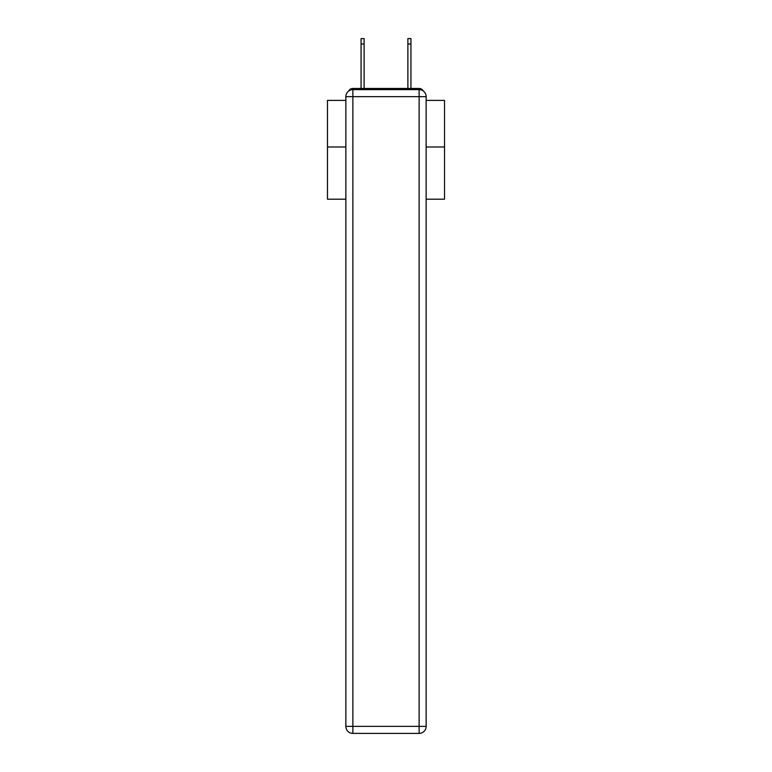 <?xml version="1.0" encoding="UTF-8"?>
<svg xmlns="http://www.w3.org/2000/svg" width="772" height="772" viewBox="0 0 772 772"><rect width="100%" height="100%" fill="white"/><g stroke="black" fill="none" stroke-linecap="round" stroke-linejoin="round"><path stroke-width="1.16" d="M426.144 199.195L444.527 199.195L444.527 100.399L426.144 100.399M345.856 146.989L327.473 146.989L327.473 100.399L345.856 100.399M327.473 146.989L327.473 199.195L345.856 199.195M423.288 90.999A4.68 4.68 0 0 0 419.128 88.462L352.872 88.462A4.68 4.68 0 0 0 348.712 90.999M444.527 146.989L426.144 146.989M352.872 88.462L361.064 88.462L361.064 38.6L364.114 38.6L364.114 88.462L367.742 88.462M404.258 88.462L407.886 88.462L407.886 38.6L410.936 38.6L410.936 88.462L419.128 88.462M352.872 89.629L419.128 89.629A7.025 7.025 0 0 1 426.144 96.654L426.144 726.375A7.025 7.025 0 0 1 419.128 733.4L352.872 733.4L352.872 726.375L419.128 726.375L419.128 96.654L352.872 96.654L352.872 726.375L345.856 726.375L345.856 96.654L352.872 96.654L352.872 89.629A7.025 7.025 0 0 0 345.856 96.654A7.025 7.025 0 0 1 352.872 89.629M345.856 726.375A7.025 7.025 0 0 0 352.872 733.4A7.025 7.025 0 0 1 345.856 726.375M419.128 733.4A7.025 7.025 0 0 0 426.144 726.375L419.128 726.375L419.128 733.4M426.144 96.654A7.025 7.025 0 0 0 419.128 89.629L419.128 96.654L426.144 96.654M361.064 43.985L364.114 43.985M410.936 43.985L407.886 43.985"/></g></svg>
